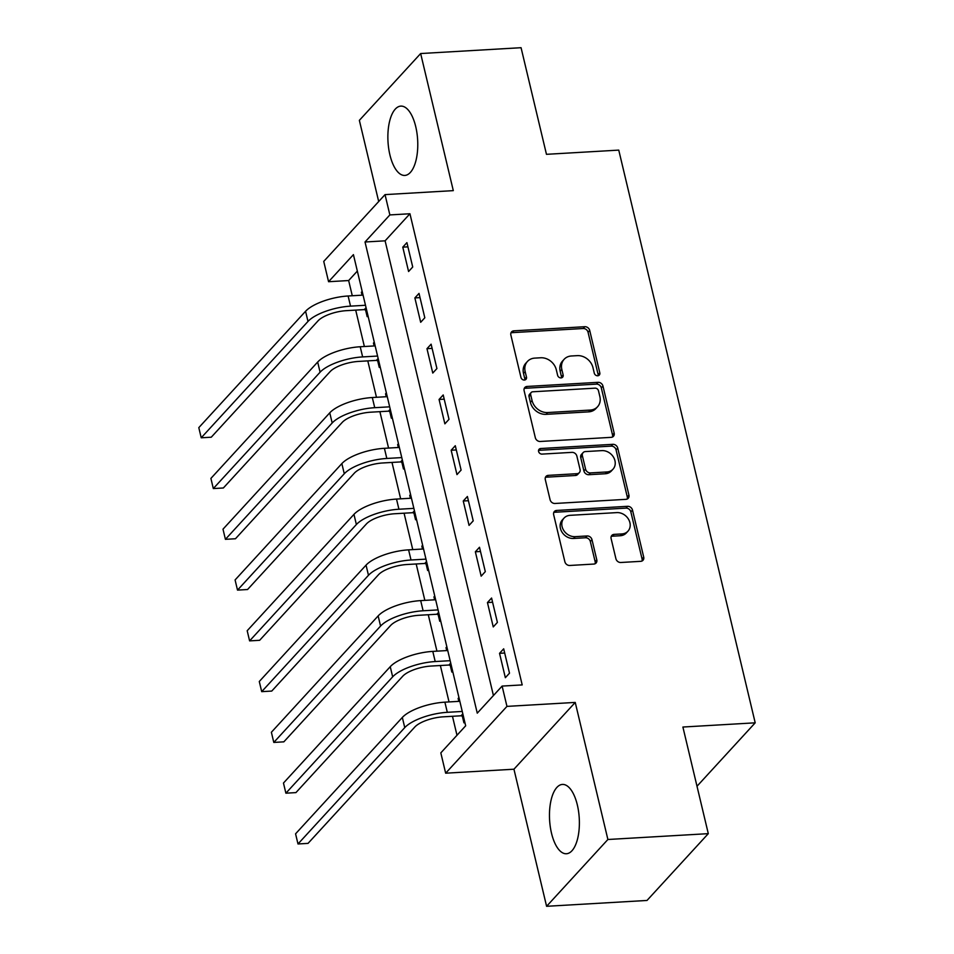 <?xml version="1.0" encoding="UTF-8"?>
<svg xmlns="http://www.w3.org/2000/svg" width="954" height="954" viewBox="0 0 954 954"><rect width="100%" height="100%" fill="white"/><g stroke="black" fill="none" stroke-linecap="round" stroke-linejoin="round"><path stroke-width="1.43" d="M597.705 375.781A3.053 2.552 42.5 0 0 599.804 372.823L589.715 330.466A4.365 3.649 42.5 0 0 584.814 326.709L513.86 330.835A4.365 3.649 42.5 0 0 511.582 331.873A4.365 3.649 42.5 0 0 510.867 335.057L520.956 377.414A3.053 2.552 42.5 0 0 526.477 377.092L525.165 371.619A13.976 11.675 42.5 0 1 527.479 361.423A13.976 11.675 42.5 0 1 534.741 358.12L540.656 357.774A13.976 11.675 42.5 0 1 556.313 369.806L557.613 375.28A3.053 2.552 42.5 0 0 563.134 374.958L561.834 369.484A13.976 11.675 42.5 0 1 564.148 359.288A13.976 11.675 42.5 0 1 571.41 355.985L577.325 355.639A13.976 11.675 42.5 0 1 592.971 367.66L594.282 373.145A3.053 2.552 42.5 0 0 597.705 375.781M598.194 375.697A3.053 2.552 42.5 0 0 598.146 374.636L588.058 332.266A4.365 3.649 42.5 0 0 583.156 328.51L512.203 332.648A4.365 3.649 42.5 0 0 510.939 332.946M524.867 379.978A3.053 2.552 42.5 0 0 524.819 378.905L523.507 373.419L525.165 371.619M561.524 377.844A3.053 2.552 42.5 0 0 561.477 376.77L560.177 371.285L561.834 369.484M577.349 804.997A34.714 14.859 -93.3 0 0 562.407 784.426A34.714 14.859 -93.3 0 0 551.495 833.164A34.714 14.859 -93.3 0 0 566.438 853.747A34.714 14.859 -93.3 0 0 577.349 804.997M415.741 126.679A34.714 14.859 -93.3 0 0 400.811 106.109A34.714 14.859 -93.3 0 0 389.9 154.846A34.714 14.859 -93.3 0 0 404.842 175.429A34.714 14.859 -93.3 0 0 415.741 126.679M615.914 558.734A4.365 3.649 42.5 0 0 620.804 562.49L640.718 561.334A4.365 3.649 42.5 0 0 642.984 560.308A4.365 3.649 42.5 0 0 643.711 557.124L632.502 510.08A4.365 3.649 42.5 0 0 627.601 506.312L556.647 510.45A4.365 3.649 42.5 0 0 554.369 511.487A4.365 3.649 42.5 0 0 553.654 514.671L564.863 561.715A4.365 3.649 42.5 0 0 569.753 565.472L593.805 564.064A4.365 3.649 42.5 0 0 596.071 563.039A4.365 3.649 42.5 0 0 596.787 559.855L591.993 539.714A4.365 3.649 42.5 0 0 587.104 535.957L575.179 536.661A11.687 9.755 42.5 0 1 563.54 530.126A11.687 9.755 42.5 0 1 564.029 518.094A11.687 9.755 42.5 0 1 570.098 515.327L616.809 512.608A11.687 9.755 42.5 0 1 628.447 519.131A11.687 9.755 42.5 0 1 627.971 531.175A11.687 9.755 42.5 0 1 621.901 533.93L614.114 534.383A4.365 3.649 42.5 0 0 611.836 535.421A4.365 3.649 42.5 0 0 611.12 538.605L615.914 558.734M502.114 686.081L506.956 706.389L445.661 773.193L440.82 752.885L465.671 725.803L353.421 254.635L328.57 281.716L323.74 261.408L385.034 194.616L389.864 214.924L365.024 241.994L477.262 713.163L502.114 686.081L522.196 684.912L409.946 213.756L389.864 214.924M385.034 194.616L453.305 190.633L420.654 53.543L521.063 47.7L546.463 154.321L618.752 150.112L755.198 722.822L682.897 727.031L708.297 833.653L607.889 839.496L575.238 702.418L506.956 706.389M611.18 437.349A4.365 3.649 42.5 0 0 613.446 436.312A4.365 3.649 42.5 0 0 614.161 433.128L602.964 386.084A4.365 3.649 42.5 0 0 598.063 382.327L527.109 386.453A4.365 3.649 42.5 0 0 524.831 387.491A4.365 3.649 42.5 0 0 524.116 390.675L535.325 437.719A4.365 3.649 42.5 0 0 540.214 441.475L611.18 437.349M617.727 448.082L628.936 495.126A4.365 3.649 42.5 0 1 628.209 498.31A4.365 3.649 42.5 0 1 625.943 499.336L554.978 503.473A4.365 3.649 42.5 0 1 550.088 499.717L545.294 479.588A4.365 3.649 42.5 0 1 546.022 476.404A4.365 3.649 42.5 0 1 548.288 475.366L577.063 473.685A4.365 3.649 42.5 0 0 579.328 472.659A4.365 3.649 42.5 0 0 580.056 469.475L576.872 456.119A4.365 3.649 42.5 0 0 571.983 452.363L542.027 454.104A3.053 2.552 42.5 0 1 540.691 448.523L612.838 444.325A4.365 3.649 42.5 0 1 617.727 448.082L616.069 449.883L627.279 496.927L628.936 495.126M708.297 833.653L647.003 900.457L546.594 906.3L607.889 839.496M420.654 53.543L359.36 120.347L378.69 201.521M409.946 213.756L385.106 240.825L493.433 695.549M402.779 247.146L408.586 271.52L412.724 267.001L406.917 242.638L402.779 247.146L407.918 246.847M414.871 297.922L420.678 322.285L424.816 317.777L419.021 293.403L414.871 297.922L420.022 297.624M426.975 348.687L432.77 373.062L436.92 368.554L431.113 344.179L426.975 348.687L432.114 348.389M439.067 399.464L444.874 423.838L449.012 419.319L443.205 394.956L439.067 399.464L444.206 399.166M451.159 450.24L456.966 474.603L461.104 470.095L455.296 445.721L451.159 450.24L456.31 449.942M463.25 501.005L469.058 525.38L473.208 520.86L467.4 496.497L463.25 501.005L468.402 500.707M475.354 551.782L481.162 576.156L485.3 571.637L479.492 547.262L475.354 551.782L480.494 551.484M487.446 602.558L493.254 626.921L497.392 622.413L491.584 598.039L487.446 602.558L492.598 602.248M499.538 653.323L505.346 677.698L509.496 673.178L503.688 648.815L499.538 653.323L504.69 653.025M357.345 271.079L348.651 280.548L352.276 295.74M355.699 310.11L364.368 346.517M367.791 360.886L376.472 397.293M379.895 411.663L388.564 448.058M391.987 462.428L400.656 498.835M404.079 513.204L412.76 549.611M416.182 563.969L424.852 600.376M428.274 614.746L436.944 651.153M440.366 665.522L449.036 701.917M452.47 716.287L456.99 735.272M362.174 291.387L361.363 292.282L362.055 295.18M365.585 310.026L367.171 316.656L367.982 315.762M374.278 342.164L373.455 343.058L374.147 345.944M377.689 360.803L379.263 367.421L380.086 366.539M386.37 392.941L385.559 393.823L386.239 396.721M389.781 411.568L391.355 418.198L392.177 417.303M398.462 443.705L397.651 444.6L398.343 447.498M401.872 462.344L403.459 468.974L404.269 468.08M410.566 494.482L409.743 495.364L410.435 498.262M413.976 513.121L415.55 519.739L416.373 518.857M422.658 545.259L421.847 546.141L422.527 549.039M426.068 563.886L427.642 570.516L428.465 569.621M434.75 596.023L433.939 596.918L434.63 599.804M438.16 614.662L439.746 621.281L440.557 620.398M446.854 646.8L446.031 647.683L446.722 650.58M450.264 665.427L451.838 672.057L452.649 671.163M458.946 697.565L458.123 698.459L458.814 701.357M462.356 716.204L463.93 722.834L464.753 721.939M697.004 786.239L755.198 722.822M575.238 702.418L513.944 769.21L546.594 906.3M513.944 769.21L445.661 773.193M348.651 280.548L328.57 281.716M385.106 240.825L365.024 241.994M361.363 292.282L362.377 292.222M373.455 343.058L374.469 342.999M385.559 393.823L386.573 393.763M397.651 444.6L398.665 444.54M409.743 495.364L410.757 495.317M421.847 546.141L422.861 546.082M433.939 596.918L434.952 596.858M446.031 647.683L447.044 647.623M458.123 698.459L459.136 698.4M564.148 359.288L562.49 361.101A13.976 11.675 42.5 0 0 560.177 371.285M527.479 361.423L525.821 363.236A13.976 11.675 42.5 0 0 523.507 373.419M612.432 437.039A4.365 3.649 42.5 0 0 612.516 434.929L601.306 387.884A4.365 3.649 42.5 0 0 596.405 384.128L525.451 388.266A4.365 3.649 42.5 0 0 524.199 388.564M598.48 390.794A3.053 2.552 42.5 0 0 595.057 388.159L532.773 391.784A3.053 2.552 42.5 0 0 530.674 394.741L532.058 400.525A13.976 11.675 42.5 0 0 547.703 412.545L590.287 410.065A13.976 11.675 42.5 0 0 597.55 406.762A13.976 11.675 42.5 0 0 599.863 396.566L598.48 390.794M531.187 392.511L529.53 394.312A3.053 2.552 42.5 0 0 529.017 396.542L530.674 394.741M597.55 406.762L595.892 408.562A13.976 11.675 42.5 0 1 588.63 411.866L546.058 414.346A13.976 11.675 42.5 0 1 530.4 402.326L529.017 396.542M627.195 499.037A4.365 3.649 42.5 0 0 627.279 496.927M579.328 472.659L577.683 474.46A4.365 3.649 42.5 0 1 575.405 475.497L546.63 477.167A4.365 3.649 42.5 0 0 545.378 477.477M616.069 449.883A4.365 3.649 42.5 0 0 611.18 446.126L539.034 450.324A3.053 2.552 42.5 0 0 538.557 450.407M606.923 471.956A11.687 9.755 42.5 0 0 613.005 469.189A11.687 9.755 42.5 0 0 613.482 457.145A11.687 9.755 42.5 0 0 601.843 450.622L585.386 451.576A4.365 3.649 42.5 0 0 583.121 452.613A4.365 3.649 42.5 0 0 582.393 455.797L585.577 469.153A4.365 3.649 42.5 0 0 590.466 472.91L606.923 471.956L605.277 473.756A11.687 9.755 42.5 0 0 611.347 470.99L613.005 469.189M583.121 452.613L581.463 454.414A4.365 3.649 42.5 0 0 580.736 457.598L582.393 455.797M605.277 473.756L588.809 474.71A4.365 3.649 42.5 0 1 583.92 470.954L580.736 457.598M627.971 531.175L626.313 532.976A11.687 9.755 42.5 0 1 620.243 535.743L612.456 536.196A4.365 3.649 42.5 0 0 611.204 536.494M564.029 518.094L562.371 519.894A11.687 9.755 42.5 0 0 561.882 531.938A11.687 9.755 42.5 0 0 573.521 538.461L575.179 536.661M595.057 563.766A4.365 3.649 42.5 0 0 595.141 561.656L590.335 541.526A4.365 3.649 42.5 0 0 585.446 537.77L573.521 538.461M641.97 561.035A4.365 3.649 42.5 0 0 642.054 558.925L630.844 511.881A4.365 3.649 42.5 0 0 625.955 508.124L554.989 512.25A4.365 3.649 42.5 0 0 553.737 512.56M366.706 310.384L364.297 309.609L346.397 310.658A22.252 7.715 166.6 0 0 318.028 320.854L211.263 437.206L201.222 437.791L307.987 321.438A33.378 11.567 -13.4 0 1 350.535 306.139L365.489 305.268M201.222 437.791L198.802 427.642L305.578 311.278A33.378 11.567 -13.4 0 1 348.115 295.99L363.069 295.12M364.297 309.609L366.062 307.689M378.798 361.149L376.389 360.385L358.489 361.423A22.252 7.715 166.6 0 0 330.132 371.619L223.355 487.983L213.314 488.567L320.091 372.203A33.378 11.567 -13.4 0 1 362.639 356.915L377.581 356.045M213.314 488.567L210.906 478.407L317.67 362.055A33.378 11.567 -13.4 0 1 360.218 346.755L375.161 345.885M376.389 360.385L378.154 358.466M390.89 411.925L388.493 411.162L370.593 412.2A22.252 7.715 166.6 0 0 342.224 422.395L235.459 538.748L225.418 539.332L332.183 422.98A33.378 11.567 -13.4 0 1 374.731 407.692L389.673 406.821M225.418 539.332L222.997 529.184L329.762 412.832A33.378 11.567 -13.4 0 1 372.31 397.532L387.252 396.661M388.493 411.162L390.258 409.23M402.993 462.702L400.585 461.927L382.685 462.976A22.252 7.715 166.6 0 0 354.316 473.172L247.551 589.524L237.51 590.109L344.275 473.756A33.378 11.567 -13.4 0 1 386.823 458.457L401.777 457.586M237.51 590.109L235.089 579.949L341.854 463.596A33.378 11.567 -13.4 0 1 384.402 448.308L399.356 447.438M400.585 461.927L402.349 460.007M415.085 513.467L412.677 512.703L394.777 513.741A22.252 7.715 166.6 0 0 366.419 523.937L259.643 640.301L249.602 640.885L356.379 524.521A33.378 11.567 -13.4 0 1 398.927 509.233L413.869 508.363M249.602 640.885L247.193 630.725L353.958 514.373A33.378 11.567 -13.4 0 1 396.506 499.073L411.448 498.203M412.677 512.703L414.441 510.772M427.177 564.243L424.768 563.468L406.881 564.518A22.252 7.715 166.6 0 0 378.511 574.713L271.747 691.066L261.706 691.65L368.471 575.298A33.378 11.567 -13.4 0 1 411.019 559.998L425.961 559.127M261.706 691.65L259.285 681.502L366.05 565.138A33.378 11.567 -13.4 0 1 408.598 549.85L423.54 548.979M424.768 563.468L426.545 561.548M439.281 615.02L436.872 614.245L418.973 615.282A22.252 7.715 166.6 0 0 390.603 625.49L283.839 741.842L273.798 742.427L380.563 626.074A33.378 11.567 -13.4 0 1 423.111 610.775L438.065 609.904M273.798 742.427L271.377 732.267L378.142 615.914A33.378 11.567 -13.4 0 1 420.69 600.615L435.644 599.744M436.872 614.245L438.637 612.325M451.373 665.785L448.964 665.021L431.065 666.059A22.252 7.715 166.6 0 0 402.707 676.255L295.931 792.607L285.89 793.191L392.666 676.839A33.378 11.567 -13.4 0 1 435.203 661.551L450.157 660.681M285.89 793.191L283.469 783.043L390.246 666.691A33.378 11.567 -13.4 0 1 432.794 651.391L447.736 650.521M448.964 665.021L450.729 663.09M463.465 716.561L461.056 715.786L443.169 716.836A22.252 7.715 166.6 0 0 414.799 727.031L308.035 843.384L297.994 843.968L404.758 727.616A33.378 11.567 -13.4 0 1 447.307 712.316L462.249 711.445M297.994 843.968L295.573 833.82L402.338 717.456A33.378 11.567 -13.4 0 1 444.886 702.168L459.828 701.297M461.056 715.786L462.821 713.866M598.146 374.636L599.804 372.823M524.819 378.905L526.477 377.092M561.477 376.77L563.134 374.958M512.203 332.648L513.86 330.835M583.156 328.51L584.814 326.709M588.058 332.266L589.715 330.466M525.451 388.266L527.109 386.453M596.405 384.128L598.063 382.327M601.306 387.884L602.964 386.084M612.516 434.929L614.161 433.128M530.4 402.326L532.058 400.525M546.058 414.346L547.703 412.545M588.63 411.866L590.287 410.065M546.63 477.167L548.288 475.366M575.405 475.497L577.063 473.685M539.034 450.324L540.691 448.523M611.18 446.126L612.838 444.325M583.92 470.954L585.577 469.153M588.809 474.71L590.466 472.91M612.456 536.196L614.114 534.383M620.243 535.743L621.901 533.93M585.446 537.77L587.104 535.957M590.335 541.526L591.993 539.714M595.141 561.656L596.787 559.855M554.989 512.25L556.647 510.45M625.955 508.124L627.601 506.312M630.844 511.881L632.502 510.08M642.054 558.925L643.711 557.124M348.115 295.99L350.535 306.139M305.578 311.278L307.987 321.438M360.218 346.755L362.639 356.915M317.67 362.055L320.091 372.203M372.31 397.532L374.731 407.692M329.762 412.832L332.183 422.98M384.402 448.308L386.823 458.457M341.854 463.596L344.275 473.756M396.506 499.073L398.927 509.233M353.958 514.373L356.379 524.521M408.598 549.85L411.019 559.998M366.05 565.138L368.471 575.298M420.69 600.615L423.111 610.775M378.142 615.914L380.563 626.074M432.794 651.391L435.203 661.551M390.246 666.691L392.666 676.839M444.886 702.168L447.307 712.316M402.338 717.456L404.758 727.616"/></g></svg>
